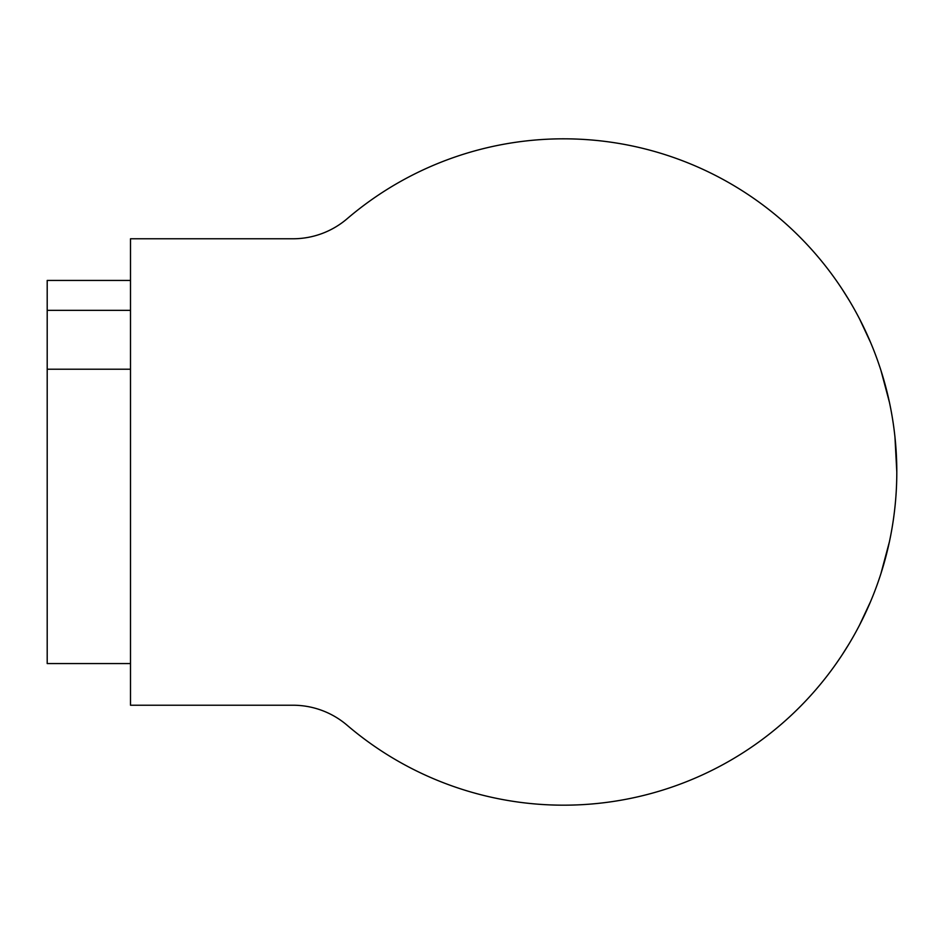 <?xml version="1.0" encoding="UTF-8"?>
<svg xmlns="http://www.w3.org/2000/svg" width="944" height="944" viewBox="0 0 944 944"><rect width="100%" height="100%" fill="white"/><g stroke="black" fill="none" stroke-linecap="round" stroke-linejoin="round"><path stroke-width="1.42" d="M130.496 705.227L292.947 705.227A83.296 83.296 0 0 1 347.085 725.216A333.173 333.173 0 0 0 805.256 701.392A333.173 333.173 0 0 0 805.256 242.608A333.173 333.173 0 0 0 347.085 218.784A83.296 83.296 0 0 1 292.947 238.773L130.496 238.773L130.496 705.227M896.8 472L894.947 436.883M889.425 402.309L881.023 370.685M870.687 342.696L859.642 319.096M849.234 300.44L842.331 289.442M842.013 288.958L847.11 296.947M859.418 318.647L866.061 332.217M880.953 370.449L889.413 402.227M870.687 601.304L862.851 618.521M849.234 643.56L846.969 647.277M836.183 663.62L840.974 656.623M842.048 654.994L849.01 643.938M859.418 625.341L870.521 601.682M880.941 573.563L889.413 541.785M130.496 310.328L47.2 310.328L47.2 280.427L130.496 280.427M130.496 369.222L47.2 369.222L47.2 663.573L130.496 663.573M47.2 310.328L47.2 369.222"/></g></svg>
